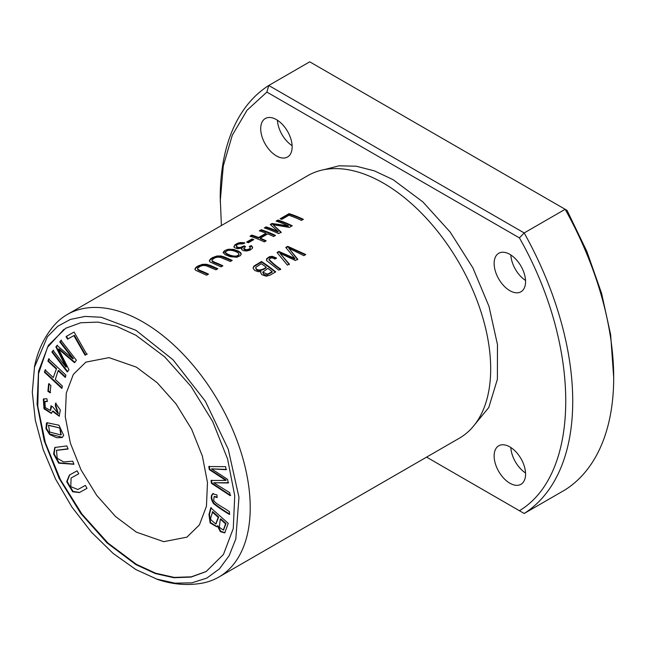 <?xml version="1.0" encoding="UTF-8"?>
<svg xmlns="http://www.w3.org/2000/svg" width="646" height="646" viewBox="0 0 646 646"><rect width="100%" height="100%" fill="white"/><g stroke="black" fill="none" stroke-linecap="round" stroke-linejoin="round"><path stroke-width="0.97" d="M426.578 457.126L524.189 513.481L565.153 489.829A249.267 143.913 -120 0 0 613.7 377.587L610.64 334.652L601.612 293.429L586.899 251.512L567.051 210.386L309.733 61.822L268.76 85.474A249.267 143.913 -120 0 0 220.221 197.716L221.4 225.527M613.7 377.587A249.267 143.913 -120 0 0 565.153 209.296L524.189 232.948L268.76 85.474L266.871 92.079L247.014 110.28L232.302 135.216L223.266 165.99L220.221 201.568M524.189 513.481A249.267 143.913 -120 0 0 524.189 232.948L519.416 237.89L266.871 92.079M519.416 510.728C581.182 473.631 581.182 346.296 519.416 237.89M74.088 332.044L66.029 336.55L67.523 339.166L73.878 335.621L85.078 355.227L86.782 354.274L74.088 332.044M61.007 340.345L59.787 341.904L72.885 358.853L57.026 345.449L55.887 346.91L65.989 367.13L53.109 350.471L51.89 352.038L67.273 371.935L68.977 369.754L58.6 349.139L74.484 362.689L76.389 360.25L61.007 340.345M212.833 493.689C210.499 495.813 210.741 499.124 213.551 503.622C218.001 507.183 223.266 510.784 229.354 514.41L229.492 511.721C224.089 507.772 214.771 503.436 213.713 500.262L214.084 496.685L217.145 497.549L216.967 494.933L212.55 493.819M210.774 507.829L208.973 514.491L210.103 522.913L216.588 526.732L217.403 525.989L220.407 531.674L224.751 532.885L228.248 523.349L210.774 507.829M206.373 571.427L191.321 576.83L174.194 577.403L155.654 573.22L136.379 564.329L107.971 543.044L81.913 514.022L60.401 479.631L45.349 442.696L37.783 406.318L38.55 373.622L47.538 347.298L63.849 329.42M136.379 367.13L157.164 382.698L176.019 403.887L191.652 429.259L202.392 456.181L207.479 482.546L206.445 506.27L199.412 524.891L186.904 537.157L163.729 541.663L136.379 532.151L115.594 516.582L96.73 495.401L81.105 470.022L70.366 443.108L65.27 416.743L66.304 393.018L73.345 374.397L85.853 362.131L109.029 357.626L136.379 367.13M63.696 435.364L58.964 425.213L47.085 422.734L46.447 423.235L45.971 428.71L49.645 434.5L56.662 437.722L62.218 437.52L63.696 435.364M48.636 383.829L47.885 391.242L50.113 392.808L50.856 385.396L48.636 383.829M208.803 466.533L209.288 469.577L225.753 480.398L211.024 480.487L211.476 483.37L230.202 495.66L229.726 492.656L213.729 482.74L228.191 483.006L227.626 479.405L211.517 468.851L226.084 469.715L225.599 466.654L208.803 466.533M85.345 485.404L77.875 489.523L70.81 486.648L71.076 478.024L78.739 473.793L77.06 470.845L69.405 475.076L66.675 481.69L72.651 491.776L79.41 492.551L87.016 488.352L85.345 485.404M46.875 398.711L43.339 399.05L44.001 408.797L51.341 413.424L52.512 411.292L59.206 416.202L60.328 409.992L55.572 403.241L55.338 405.704L58.019 413.488L52.948 407.053L50.977 405.801L50.356 410.476L45.196 407.473L44.954 401.562L47.336 401.505L46.875 398.711M72.764 461.196L63.696 461.947L57.211 458.256L56.501 450.383L68.072 449.018L66.877 445.926L54.805 447.476L53.618 453.985L58.665 463.166L73.951 464.28L72.764 461.196M56.065 368.801L47.917 361.179L48.628 358.942L65.916 375.116L65.206 377.353L58.108 370.715L55.322 379.477L62.42 386.114L61.709 388.351L44.421 372.177L45.131 369.94L53.279 377.563L56.541 368.527L48.393 360.904L47.917 361.179M34.424 367.13C37.533 351.028 44.081 337.123 54.07 325.406A151.584 87.517 60 0 1 67.249 314.529A151.584 87.517 60 0 1 143.041 322.031A151.584 87.517 60 0 1 242.064 455.608A151.584 87.517 60 0 1 218.824 577.072A151.584 87.517 60 0 1 202.82 583.039C187.671 585.833 172.353 584.557 156.857 579.196M67.249 314.529L307.714 175.696A151.584 87.517 60 0 1 371.523 177.061A151.584 87.517 60 0 1 383.506 183.198A151.584 87.517 60 0 1 490.015 382.295A151.584 87.517 60 0 1 459.29 438.238L218.824 577.072M276.375 257.94L272.192 256.317L269.342 256.753L266.596 258.78L266.653 260.645L278.749 270.141L280.647 269.051C275.842 265.797 271.974 262.542 269.027 259.304C270.529 257.592 272.491 257.52 274.897 259.086L276.375 257.94M269.002 259.926L269.027 259.304M277.95 220.052L276.125 221.102A151.584 87.517 60 0 1 288.286 225.817L271.99 223.492L270.286 224.477L278.095 231.494A151.584 87.517 -120 0 0 266.128 226.875L264.303 227.925A151.584 87.517 60 0 1 278.596 233.626L281.139 232.156L273.088 224.719L289.392 227.4L292.234 225.753A151.584 87.517 -120 0 0 277.95 220.052L277.95 220.617A150.906 87.129 60 0 1 291.709 226.06M237.001 257.213L240.425 255.614L241.249 253.838L240.667 252.675L238.624 251.189L233.666 249.396L227.82 249.332L224.404 250.761L223.112 252.473L225.034 254.629L230.234 256.72L237.001 257.213M261.194 229.718L259.304 230.816A151.584 87.517 60 0 1 266.039 233.214L258.61 237.502A151.584 87.517 -120 0 0 251.875 235.104L249.986 236.194A151.584 87.517 60 0 1 264.279 241.895L266.168 240.805A151.584 87.517 -120 0 0 260.306 238.188L267.727 233.9A151.584 87.517 60 0 1 273.597 236.517L275.487 235.427A151.584 87.517 -120 0 0 261.194 229.718L261.194 230.283A150.906 87.129 60 0 1 274.962 235.725M287.704 246.336L285.766 247.45L294.883 258.457L278.862 251.439L277.037 252.497L287.405 265.143L289.311 264.044L279.968 253.272L295.424 260.516L297.701 259.199L288.778 248.193L303.846 255.655L305.784 254.532L287.704 246.336L287.704 246.893L305.267 254.831M208.472 274.114A151.584 87.517 -120 0 0 200.228 270.545L197.676 269.132L197.66 268.13L200.308 266.241L203.046 265.449L205.864 265.643L215.934 269.81L217.823 268.72L210.435 265.482L206.478 264.271L202.432 264.335L198.136 265.918L195.98 267.331L194.906 269.091L195.625 270.286L206.583 275.204L208.472 274.114M244.664 242.726L240.336 242.549L238.116 243.082L234.974 244.753L233.965 246.748L234.579 247.676L237.542 248.718L241.935 248.112L241.798 249.679L243.494 250.696L246.627 250.987L249.945 250.172L252.392 248.322L252.643 247.297L251.359 245.577L249.291 246.457L250.341 247.773L249.574 248.912L246.522 249.8L243.76 248.653L245.537 246.594L244.188 245.86L240.369 247.499L238.043 247.353L236.404 246.376L236.719 245.068L238.64 243.97L243.138 243.825L244.664 242.726M252.029 238.955L246.643 242.072A151.584 87.517 60 0 1 248.403 242.735L253.797 239.626A151.584 87.517 -120 0 0 252.029 238.955L252.029 239.521A150.906 87.129 60 0 1 253.216 239.957M289.069 213.632L280.138 218.784A151.584 87.517 60 0 1 281.817 219.341L288.859 215.271A151.584 87.517 60 0 1 301.472 220.423L303.362 219.333A151.584 87.517 -120 0 0 289.069 213.632L289.069 214.197A150.906 87.129 60 0 1 302.837 219.64M261.444 261.493L253.854 266.2L253.062 268.163L254.75 270.472L258.158 271.691L260.952 271.417L260.637 272.555L261.775 274.671L266.281 276.222L270.036 275.164L275.737 271.877A151.584 87.517 -120 0 0 261.444 261.493L261.444 262.05A150.906 87.129 60 0 1 275.333 272.119M222.894 265.789A151.584 87.517 -120 0 0 214.65 262.219L212.098 260.806L212.074 259.805L214.73 257.916L217.46 257.124L220.278 257.326L230.347 261.485L232.245 260.395L224.856 257.156L220.9 255.945L216.854 256.01L212.55 257.601L210.394 259.006L209.328 260.766L210.047 261.961L221.005 266.879L222.894 265.789M135.902 564.604L107.075 542.955L80.75 513.409L59.125 478.323L44.211 440.838L37.072 404.113L38.526 371.321L48.361 345.36L65.666 328.273L80.75 322.75L97.917 322.112L116.514 326.287L135.902 335.234L164.722 356.883L191.046 386.429L212.679 421.515L227.594 458.999L234.732 495.724L233.271 528.517L223.443 554.478L206.131 571.565L191.046 577.088L173.887 577.726L155.29 573.551L135.902 564.604M135.902 330.267L173.063 359.814L205.347 401.214L228.24 449.188L238.963 497.267L235.814 538.958L229.16 555.657L219.43 568.868L206.873 578.065L191.87 582.837L174.993 583.168L156.841 579.115L135.902 569.57L113.131 553.42L91.466 532.223L71.94 507.086L55.58 479.098L43.217 449.673L35.32 420.255L32.3 392.275L34.48 367.186L47.384 336.776L57.76 326.246L70.471 319.399L85.111 316.419L101.212 317.267L135.902 330.267M276.431 155.912A22.23 12.839 60 0 1 261.905 136.322A22.23 12.839 60 0 1 265.312 118.509A22.23 12.839 60 0 1 287.543 131.34A22.23 12.839 60 0 1 287.543 157.01A22.23 12.839 60 0 1 276.431 155.912M509.847 290.676A22.23 12.839 60 0 1 495.329 271.086A22.23 12.839 60 0 1 498.736 253.272A22.23 12.839 60 0 1 520.967 266.104A22.23 12.839 60 0 1 520.967 291.774A22.23 12.839 60 0 1 509.847 290.676M509.847 483.2A22.23 12.839 60 0 1 495.329 463.61A22.23 12.839 60 0 1 498.736 445.797A22.23 12.839 60 0 1 520.967 458.628A22.23 12.839 60 0 1 520.967 484.298A22.23 12.839 60 0 1 509.847 483.2M472.541 427.272L488.788 407.489L497.396 379.226L497.468 344.601L489.006 306.43L472.88 267.864L450.181 232.067L422.847 201.883L393.139 179.693L374.349 170.851L356.172 166.208L339.142 165.804L323.84 169.704M280.76 218.986L289.069 214.197M247.232 242.29L252.029 239.521M233.965 246.764L234.942 245.343L238.552 243.502L244.664 243.292M244.188 245.86L245.028 246.869M236.299 245.956L236.711 247.305L238.697 248.04L242.323 247.604L244.188 246.417M243.736 249.009L245.197 250.18L248.104 250.147L249.76 249.332L250.341 247.773M249.776 246.804L251.359 246.134L252.626 247.709M251.359 245.577L251.359 246.134M241.935 248.112L241.628 249.316M197.474 268.655L197.999 269.996L200.228 271.102A150.906 87.129 60 0 1 207.947 274.413M194.939 269.366L196.109 267.783L198.71 266.184L204.927 264.682L207.18 264.973L217.298 269.019M286.097 247.814L287.704 246.893M288.778 248.193L297.701 259.765M279.968 253.272L289.311 264.61M277.36 252.861L278.862 251.997L294.883 259.014L294.883 258.457M278.862 251.439L278.862 251.997M259.934 231.018L261.194 230.283M260.306 238.188L260.306 238.745A150.906 87.129 60 0 1 265.643 241.103M250.616 236.396L251.875 235.661A150.906 87.129 60 0 1 258.61 238.059L266.039 233.771L266.039 233.214M251.875 235.104L251.875 235.661M258.61 237.502L258.61 238.059M267.84 268.332A151.584 87.517 60 0 1 272.16 271.627L272.16 272.192L267.178 274.865L265.514 274.986L263.665 274.187L262.712 272.2L267.84 268.332M266.152 267.105C264.157 269.471 256.284 271.942 255.768 267.428L261.242 263.697A151.584 87.517 60 0 1 266.152 267.105L266.152 267.654C263.98 269.907 256.236 272.669 255.768 267.985M253.054 268.155L253.943 266.669L261.444 262.05M260.952 271.417L260.653 272.83M255.735 268.09L255.768 267.428M272.16 271.627L267.517 274.187L262.712 272.2M211.896 260.33L212.421 261.67L214.65 262.777A150.906 87.129 60 0 1 222.369 266.087M209.361 261.041L210.531 259.458L213.132 257.859L219.349 256.357L221.602 256.648L231.72 260.693M225.397 252.683L225.47 253.062C226.77 254.92 237.13 259.256 238.955 254.548M225.47 253.062L225.47 252.497C226.811 248.024 237.76 251.213 238.955 253.991C237.203 258.691 226.786 254.379 225.47 252.497L225.397 252.118M223.145 252.796L229.621 249.631L232.213 249.711L236.113 250.656L239.973 252.578L241.241 254.354M238.955 253.991L239.02 254.887M276.746 221.303L277.95 220.617M273.088 224.719L281.139 232.713M264.933 228.127L266.128 227.44A150.906 87.129 60 0 1 278.095 232.043L278.095 231.494M266.128 226.875L266.128 227.44M270.69 224.8L271.99 224.057L288.286 226.366L288.286 225.817M271.99 223.492L271.99 224.057M266.378 259.934L268.001 257.972L271.159 256.882L276.375 258.489M269.027 259.853C271.95 263.108 275.826 266.354 280.647 269.608M220.278 519.134L225.567 523.833L226.043 523.559L220.754 518.859L220.278 519.134L219.341 527.314L223.338 530.051L225.567 523.833M212.211 511.971L218.219 517.309L218.695 517.034L212.687 511.697L210.701 517.971L210.822 519.731L215.764 523.979L218.219 517.309M216.822 526.579L210.459 522.444L209.449 514.216L211.25 507.554M217.403 525.989L217.88 525.715L220.73 531.262L224.978 532.732M215.99 523.817L218.695 517.034M223.564 529.873L226.043 523.559M217.104 496.984L214.343 496.58M229.831 514.135C223.742 510.51 218.477 506.908 214.028 503.347C211.218 498.849 210.976 495.539 213.309 493.415M59.787 341.904L61.483 340.071M58.6 349.139L59.077 348.864L74.96 362.414M67.749 371.66L52.366 351.763L53.586 350.197M51.89 352.038L52.366 351.763M65.989 367.13L66.465 366.855L56.363 346.636L57.502 345.174M55.887 346.91L56.363 346.636M72.885 358.853L73.361 358.578L60.264 341.629M87.258 354L85.555 354.953L74.355 335.347L68 338.892L66.498 336.275M85.078 355.227L85.555 354.953M73.878 335.621L74.355 335.347M67.523 339.166L68 338.892M59.828 428.395L60.861 434.928L49.702 432.061L48.474 425.351L60.304 428.12L48.733 425.23M62.452 437.382L49.936 434.064L46.415 428.314L47.336 422.605M61.071 434.774L60.304 428.12M47.885 391.242L48.361 390.967L49.112 383.554M50.59 392.534L48.361 390.967M209.288 469.577L209.764 469.303L209.28 466.259M211.517 468.851L226.56 469.44M213.729 482.74L228.668 482.732M230.679 495.385L211.953 483.095L211.5 480.212M211.476 483.37L211.953 483.095M225.753 480.398L226.229 480.123L209.764 469.303M87.016 488.344L79.587 492.43L73.006 491.396L67.168 481.472L69.655 474.939M78.731 473.784L71.326 477.887M47.271 401.118L45.212 401.441M50.582 410.315L51.615 406.213M55.338 405.704L56.049 402.967M58.245 413.319L55.814 405.43M52.512 411.292L52.988 411.017L59.432 416.048M51.567 413.27L44.332 408.28L43.815 398.776M73.862 464.054L59.077 462.835L54.151 453.888L55.047 447.347M67.983 448.792L56.759 450.254M48.393 360.904L49.104 358.667M56.541 368.527L53.279 377.563M62.186 388.076L44.897 371.902L44.421 372.177M44.897 371.902L45.608 369.665M65.682 377.078L58.584 370.441L58.108 370.715M525.537 472.969A22.23 12.839 60 0 1 510.833 447.5M525.537 280.445A22.23 12.839 60 0 1 510.833 254.976M292.121 145.681A22.23 12.839 60 0 1 277.417 120.213M240.336 242.549L240.336 243.106M200.228 270.545L200.228 271.102M255.994 264.642L255.994 265.191M214.65 262.219L214.65 262.777M229.621 249.073L229.621 249.631M272.192 256.317L272.192 256.874M208.973 514.491L209.449 514.216M46.447 423.235L46.924 422.96M243.736 249.017L243.736 248.46M233.941 247.047L233.941 246.481M225.389 252.675L225.389 252.118M216.24 523.704L215.764 523.979M223.815 529.777L223.338 530.051M214.561 496.411L214.084 496.685M48.951 425.076L48.474 425.351M61.338 434.653L60.861 434.928M71.553 477.749L71.076 478.024M45.43 401.287L44.954 401.562M50.832 410.194L50.356 410.476M58.495 413.214L58.019 413.488M56.977 450.109L56.501 450.383"/></g></svg>
